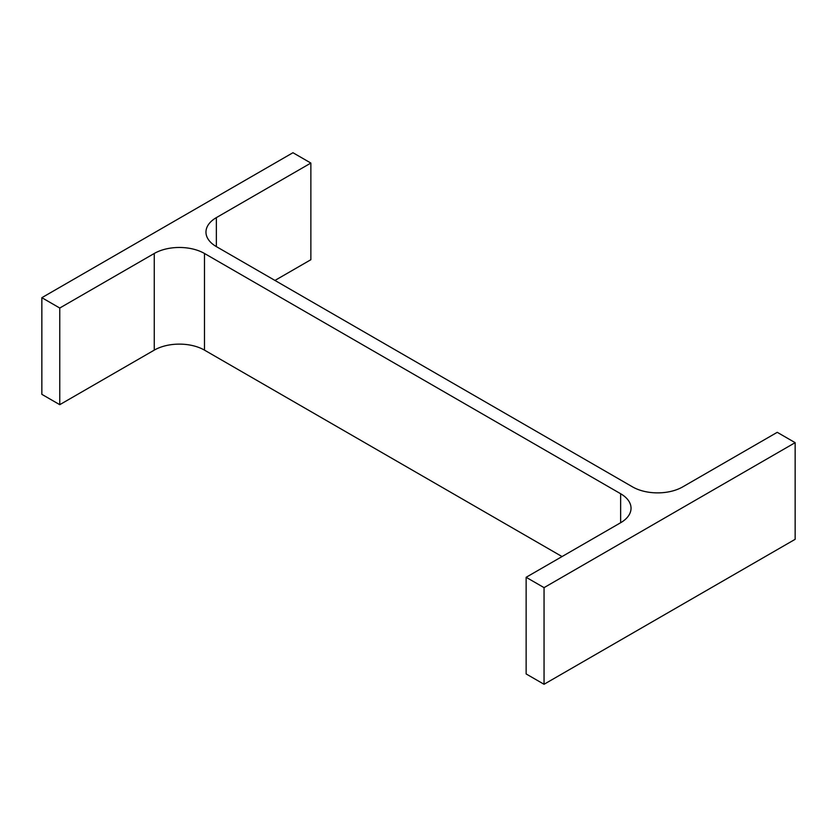 <?xml version="1.0" encoding="UTF-8"?>
<svg xmlns="http://www.w3.org/2000/svg" width="837" height="837" viewBox="0 0 837 837"><rect width="100%" height="100%" fill="white"/><g stroke="black" fill="none" stroke-linecap="round" stroke-linejoin="round"><path stroke-width="1.26" d="M562.045 556.563L204.479 350.128L204.479 253.475L620.635 493.736A35.51 20.506 0 0 1 631.035 508.237A35.51 20.506 0 0 1 620.635 522.738L526.138 577.289L544.05 587.637L795.15 442.658L777.238 432.321L682.741 486.872A35.51 20.506 0 0 1 632.521 486.872L216.364 246.612L216.364 217.62A35.51 20.506 0 0 0 205.965 232.111A35.51 20.506 0 0 0 216.364 246.612M544.05 587.637L544.05 684.279L526.138 673.942L526.138 577.289M544.05 684.279L795.15 539.31L795.15 442.658M216.364 217.62L310.862 163.058L292.95 152.721L41.85 297.69L59.762 308.026L154.259 253.475A35.51 20.506 0 0 1 204.479 253.475M274.954 280.437L310.862 259.711L310.862 163.058M59.762 308.026L59.762 404.679L41.85 394.342L41.85 297.69M59.762 404.679L154.259 350.128L154.259 253.475M204.479 350.128A35.51 20.506 0 0 0 154.259 350.128M620.635 522.738L620.635 493.736"/></g></svg>
